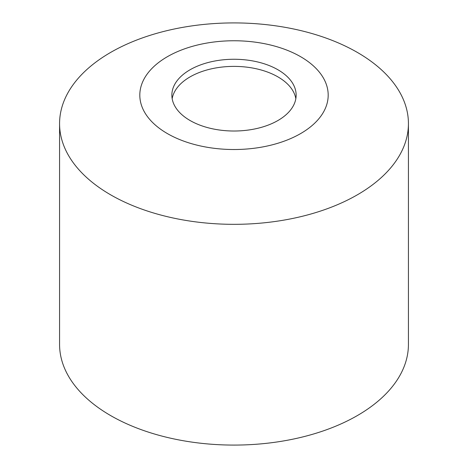 <?xml version="1.0" encoding="UTF-8"?>
<svg xmlns="http://www.w3.org/2000/svg" width="468" height="468" viewBox="0 0 468 468"><rect width="100%" height="100%" fill="white"/><g stroke="black" fill="none" stroke-linecap="round" stroke-linejoin="round"><path stroke-width="0.7" d="M59.571 123.622L59.571 344.378A174.429 100.708 0 0 0 110.659 415.59A174.429 100.708 0 0 0 300.754 437.416A174.429 100.708 0 0 0 408.429 344.378L408.429 123.622A174.429 100.708 180 0 1 300.754 216.661A174.429 100.708 180 0 1 110.659 194.834A174.429 100.708 180 0 1 59.571 123.622A174.429 100.708 180 0 1 167.246 30.584A174.429 100.708 180 0 1 357.341 52.41A174.429 100.708 180 0 1 408.429 123.622M167.398 133.591A94.191 54.382 0 0 0 300.602 133.591A94.191 54.382 0 0 0 300.602 56.687A94.191 54.382 0 0 0 167.398 56.687A94.191 54.382 0 0 0 167.398 133.591M190.061 120.504A62.139 35.878 0 0 0 257.78 128.285A62.139 35.878 0 0 0 296.139 95.139A62.139 35.878 0 0 0 277.939 69.767A62.139 35.878 0 0 0 210.22 61.992A62.139 35.878 0 0 0 171.861 95.139A62.139 35.878 0 0 0 190.061 120.504M295.834 98.695A62.139 35.878 0 0 0 277.939 76.892A62.139 35.878 0 0 0 213.104 68.474A62.139 35.878 0 0 0 172.166 98.695"/></g></svg>
